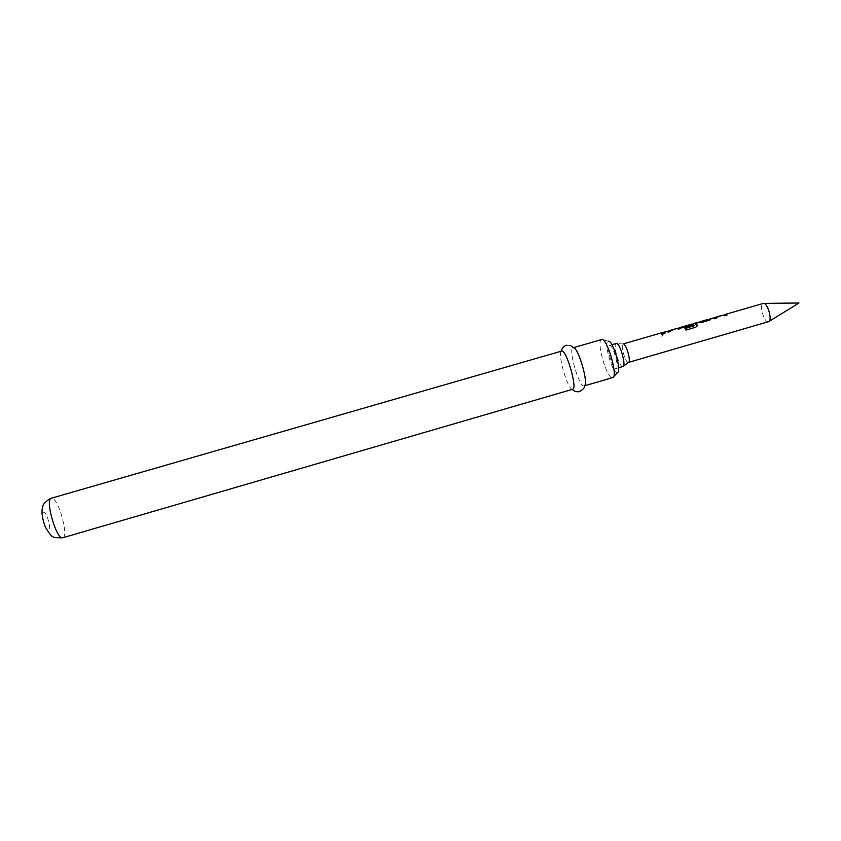 <?xml version="1.0" encoding="UTF-8"?>
<svg xmlns="http://www.w3.org/2000/svg" width="841" height="841" viewBox="0 0 841 841"><rect width="100%" height="100%" fill="white"/><g stroke="black" fill="none" stroke-linecap="round" stroke-linejoin="round"><path stroke-width="0.63" stroke-dasharray="4.21 3.15" d="M661.709 336.169L663.16 334.487L661.804 334.108L660.259 335.612L661.709 336.169M661.793 336.305L663.255 334.665L661.899 334.298L660.343 335.769L661.793 336.305M716.553 318.108L714.387 318.949L712.716 318.297L714.02 318.602L725.173 314.713M726.855 315.123L724.69 315.974L722.987 315.322L714.924 317.677M710.887 319.254L709.499 320.358L701.226 322.755L697.546 322.692L696.558 323.659L699.649 322.071M708.227 319.738L706.818 320.684L709.173 320.011L709.92 319.107M692.437 325.078L685.825 327.212L681.736 327.338L691.701 325.057L694.582 323.554M694.351 325.656L692.259 324.227L684.027 326.602M670.382 331.459L668.185 332.311L666.682 331.606L668.122 331.88L679.234 327.99M680.747 328.463L678.55 329.315L677.152 328.589L668.91 330.976M665.315 332.92L663.107 333.782L661.625 333.068L660.879 333.972L663.854 332.437M628.458 362.397L628.301 362.429C625.368 362.902 620.164 344.347 623.107 343.958L623.234 343.937M622.897 366.518L622.697 366.55C619.207 367.096 612.753 344.621 616.085 343.506M768.485 321.725L768.243 321.777C764.07 322.65 758.96 304.831 763.018 303.517M676.826 328.442L668.742 330.807M691.912 324.079L683.849 326.445M661.436 332.889L660.795 333.761L663.423 332.552M666.482 331.428L668.038 331.669L678.55 328.179M681.851 326.981L683.365 327.233L693.867 323.743M697.189 322.555L696.474 323.449L699.123 322.229M707.491 319.569L706.734 320.484L709.394 319.254M712.506 318.129L713.935 318.403L724.427 314.912M722.787 315.154L714.734 317.52M609.536 345.399C612.963 344.505 619.659 368.137 616.085 368.495L615.885 368.526C612.385 369.041 605.877 345.872 609.399 345.42L609.536 345.399M617.473 372.595L617.031 372.7C612.132 373.288 603.26 341.015 608.379 341.215L608.39 341.215M601.588 339.543C595.912 340.3 606.571 378.292 612.269 377.683L612.626 377.641M584.59 385.641L583.822 385.966C578.703 386.408 567.99 348.353 573.078 347.764L573.615 347.775M572.721 389.257L572.322 389.278C567.601 389.236 557.341 353.819 561.304 351.254L561.641 351.065M697.326 325.898L695.906 327.328L685.92 330.219L684.921 328.4M62.791 537.756L63.149 537.588C69.025 534.792 57.272 495.612 51.333 498.229M43.375 512.232C40.368 513.252 46.192 532.216 48.852 530.093C51.753 528.863 46.087 510.361 43.375 512.232M712.716 318.297L713.378 318.108M722.987 315.333L723.67 315.133M697.399 322.723L698.041 322.545M707.691 319.748L708.238 319.591M682.062 327.16L682.671 326.991M692.111 324.258L692.742 324.079M666.682 331.606L667.26 331.438M677.016 328.621L677.615 328.453M661.625 333.068L662.193 332.91M623.107 343.958L616.306 343.433M616.085 368.495L618.619 367.759M613.478 376.852L612.805 377.567M566.992 345.178L570.944 345.746M608.379 341.215L601.767 339.512M609.399 345.42L611.922 344.694"/><path stroke-width="1.26" d="M714.924 317.677L716.553 318.108M725.173 314.713L726.855 315.123M699.649 322.071L707.491 319.569M709.92 319.107L710.824 319.128L709.478 320.148L701.205 322.545L697.189 322.555M684.027 326.602L691.712 324.615L692.437 325.078M694.582 323.554L697.168 324.973L695.928 327.181L685.941 330.071L684.921 328.4L694.309 325.677L691.912 324.079M668.91 330.976L670.382 331.459M679.234 327.99L680.747 328.463M663.854 332.437L665.315 332.92M623.234 343.937C626.051 343.212 631.37 361.693 628.532 362.376L623.276 366.266M616.085 343.506L616.358 343.422C619.806 342.497 626.471 365.698 622.981 366.487L618.619 367.759M763.018 303.517L763.386 303.422C767.518 302.382 772.711 320.326 768.674 321.651L628.521 362.387M724.427 314.912L725.436 314.387L727.034 315.07L724.669 315.753L722.787 315.154M714.797 317.698L716.721 318.056L714.366 318.739L712.506 318.129M709.394 319.254L710.782 318.907M693.867 323.743L694.813 323.238L697.168 324.973M683.901 326.634L691.659 324.384L692.595 325.036L685.804 327.002L681.851 326.981M678.55 328.179L679.454 327.675L680.905 328.41L678.529 329.104L676.826 328.442M668.805 330.997L670.529 331.417L668.153 332.1L666.482 331.428M663.423 332.552L665.462 332.878L663.076 333.572L661.436 332.889M699.123 322.229L700.343 321.84M608.39 341.215C612.91 339.89 622.014 371.312 617.473 372.595L613.478 376.852M584.558 385.819L612.805 377.567C618.23 376.137 607.139 337.851 601.778 339.512L573.499 347.648M570.944 345.746L573.615 347.775C578.492 348.111 588.532 382.739 584.59 385.641C585.052 387.407 583.223 389.457 579.102 391.769C575.791 391.822 573.667 391.139 572.753 389.719L572.395 389.351M51.333 498.229L561.809 351.033C566.477 349.625 577.704 388.994 572.721 389.257L62.791 537.756C56.126 537.914 52.741 537.452 52.657 536.39C51.795 536.884 49.388 533.825 45.414 527.202C42.05 518.245 41.188 511.317 42.828 506.429C42.986 504.358 45.372 501.783 49.997 498.692L51.122 498.314C44.836 500.048 56.862 540.721 62.791 537.756M685.026 328.558L694.309 325.677M697.168 325.152L697.326 325.898M700.395 322.071L708.227 319.738M713.378 318.108L715.071 317.614M723.67 315.133L725.341 314.65M698.041 322.545L699.765 322.04M708.238 319.591L710.046 319.065M682.671 326.991L684.164 326.55M692.742 324.079L694.729 323.501M667.26 331.438L669.047 330.923M677.615 328.453L679.381 327.937M662.193 332.91L663.991 332.384M668.984 330.692L676.952 328.389M684.101 326.329L692.048 324.027M623.192 343.937L661.562 332.836M663.927 332.153L666.608 331.375M679.318 327.706L681.988 326.928M694.666 323.27L697.336 322.492M699.754 321.798L707.628 319.517M710.067 318.813L712.653 318.066M725.278 314.418L763.186 303.464M715.008 317.393L722.924 315.102M768.937 321.493L798.95 302.991L763.702 303.412M561.325 351.149C560.947 351.464 562.303 346.05 566.992 345.178M611.922 344.694L616.211 343.454"/></g></svg>
